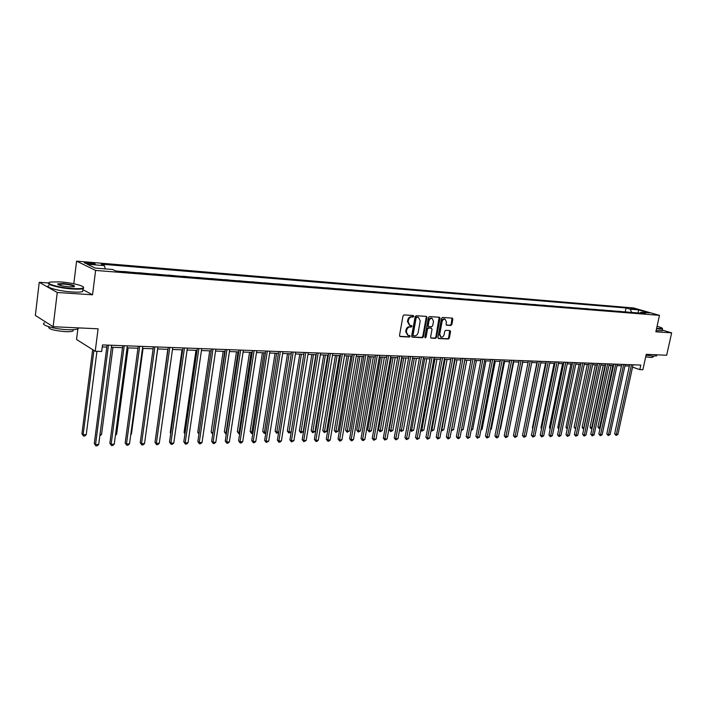<?xml version="1.0" encoding="UTF-8"?>
<svg xmlns="http://www.w3.org/2000/svg" width="707" height="707" viewBox="0 0 707 707"><rect width="100%" height="100%" fill="white"/><g stroke="black" fill="none" stroke-linecap="round" stroke-linejoin="round"><path stroke-width="1.06" d="M413.781 316.321L413.312 315.525L404.059 314.915L402.99 315.949L399.517 335.445L400.197 336.567L409.45 337.036L410.184 336.32L409.813 335.551L408.063 335.401L406.366 331.883L406.658 330.275C407.197 328.189 408.328 327.094 410.051 326.988L411.235 327.058L411.978 326.334L411.607 325.565L409.883 325.406L408.16 321.862L408.452 320.236C409 318.15 410.131 317.063 411.845 316.957L413.038 317.036L413.781 316.321M409.503 325.264L407.488 321.605L407.78 319.988C408.328 317.903 409.459 316.816 411.174 316.709L412.367 316.789L413.012 315.508M399.702 336.311L408.779 336.779L409.441 335.525M407.665 335.242L405.694 331.627L405.986 330.019C406.525 327.933 407.656 326.846 409.38 326.731L410.573 326.802L411.218 325.529M630.37 308.031L635.487 309.286L630.37 308.031M450.854 325.485L451.87 324.486L452.851 319.193L452.347 318.115L442.494 317.452L441.468 318.45L437.969 337.425L438.473 338.503L448.335 339.015L449.343 338.017L450.536 331.654L450.032 330.576L445.764 330.319L444.738 331.327L444.155 334.499C443.607 336.399 442.582 337.274 441.071 337.124L439.727 334.261L442.034 321.773C442.573 319.882 443.589 319.007 445.092 319.149L446.462 322.056L446.073 324.133L446.585 325.211L450.854 325.485L450.173 325.238L451.181 324.239L451.985 318.079M48.562 282.968L39.239 282.305L57.258 292.486L53.131 326.705L98.096 328.799L95.224 351.264L101.684 351.485L102.533 344.919L640.798 365.077L639.8 369.611L642.884 369.717L646.26 354.313L666.657 355.259L671.65 332.847L662.265 330.063M57.258 292.486L92.537 294.801L95.622 270.428L659.481 315.357L655.857 331.813L671.65 332.847M426.94 317.505L426.409 316.4L416.184 315.72L415.124 316.736L411.642 336.072L412.172 337.159L422.406 337.699L423.449 336.682L426.94 317.505L426.056 316.365M429.458 316.595L439.498 317.266L440.01 318.362L436.511 337.354L435.485 338.361L431.129 338.123L430.616 337.045L432.03 329.329L431.385 328.216L428.566 328.057L427.523 329.073L426.056 337.133L425.234 337.831L424.872 337.071L428.415 317.602L429.458 316.595M53.131 326.705L35.35 315.428L39.239 282.305M89.913 264.029L95.215 264.241C95.498 263.729 93.624 263.225 89.577 262.748L84.257 262.536C83.965 263.048 85.847 263.552 89.913 264.029M95.622 270.428L76.595 261.139L633.534 307.952L659.481 315.357M625.218 311.911L626.057 307.987L101.331 264.162L104.468 265.646L87.2 264.215L95.162 268.077L112.599 269.482L115.851 271.02L645.323 313.519L641.028 312.282L640.003 313.095M626.057 307.987L630.237 309.189L638.545 309.878L649.344 312.962L641.028 312.282M77.876 328.905L76.559 339.501L95.224 351.264M73.811 283.763L76.595 261.139M632.544 367.154L639.8 369.611M102.268 346.934L106.801 347.102M111.388 347.27L122.523 347.676M127.074 347.835L137.962 348.233M142.478 348.401L153.127 348.781M157.617 348.949L168.027 349.32M172.481 349.488L182.671 349.859M187.09 350.018L197.059 350.38M201.451 350.539L211.199 350.893M215.564 351.052L225.1 351.397M229.439 351.556L238.772 351.892M243.075 352.051L252.222 352.378M256.491 352.537L265.443 352.864M269.685 353.014L278.443 353.332M282.659 353.482L291.24 353.8M295.429 353.951L303.824 354.251M307.987 354.401L316.215 354.702M320.351 354.852L328.402 355.144M332.511 355.294L340.403 355.586M344.477 355.727L352.21 356.01M356.266 356.16L363.84 356.434M367.87 356.575L375.284 356.849M379.288 356.991L386.561 357.256M390.538 357.406L397.661 357.662M401.62 357.804L408.602 358.06M412.535 358.202L419.375 358.449M423.281 358.59L429.989 358.838M433.877 358.979L440.452 359.218M444.305 359.35L450.757 359.589M454.592 359.73L460.911 359.96M464.729 360.093L470.924 360.323M474.715 360.455L480.795 360.676M484.56 360.817L490.525 361.03M494.264 361.171L500.114 361.383M503.835 361.516L509.57 361.719M513.273 361.86L518.894 362.064M522.57 362.196L528.094 362.399L514.943 428.08M531.752 362.532L537.17 362.726M540.802 362.859L546.113 363.053M549.728 363.177L554.942 363.371M558.539 363.504L563.656 363.69M567.226 363.813L572.246 363.999M575.798 364.132L580.73 364.308M584.256 364.432L589.09 364.609L575.763 427.982L574.111 427.302L587.296 364.547M592.607 364.741L597.353 364.909M600.844 365.033L605.501 365.21M608.974 365.333L613.552 365.501M617.008 365.625L621.497 365.784M624.926 365.908L629.336 366.067M104.468 265.646L105.202 268.89M116.682 271.09L115.435 270.825M123.645 271.647L124.087 271.682M132.032 272.319L123.663 271.488M138.864 272.867L139.306 272.911M147.118 273.529L138.881 272.716M153.817 274.069L154.267 274.104M161.947 274.723L153.843 273.918M168.513 275.253L168.973 275.288M176.52 275.889L168.531 275.094M182.954 276.41L183.422 276.446M190.837 277.047L182.98 276.251M197.156 277.551L197.624 277.586M204.915 278.169L197.173 277.4M211.119 278.673L211.587 278.708M218.763 279.283L211.137 278.514M224.844 279.769L225.321 279.813M232.373 280.379L224.861 279.618M238.339 280.856L238.825 280.891M245.762 281.448L238.365 280.706M251.612 281.916L252.107 281.96M258.93 282.508L251.639 281.775M264.674 282.968L265.169 283.012M271.886 283.551L264.701 282.827M277.524 284.002L278.028 284.037M284.629 284.567L277.551 283.852M290.17 285.018L290.674 285.054M297.17 285.575L290.188 284.868M302.605 286.017L303.117 286.052M309.516 286.565L302.631 285.867M314.854 286.998L315.366 287.033M321.658 287.546L314.88 286.856M326.908 287.961L327.421 288.005M333.616 288.5L326.934 287.82M338.777 288.916L339.298 288.96M345.396 289.446L338.794 288.774M350.46 289.852L350.981 289.897M356.991 290.374L350.478 289.711M361.957 290.78L362.488 290.816M368.4 291.293L361.984 290.639M373.287 291.691L373.817 291.726M379.65 292.194L373.314 291.549M384.449 292.583L384.979 292.627M390.724 293.087L384.475 292.451M395.443 293.467L395.973 293.511M401.629 293.962L395.469 293.334M406.269 294.333L406.808 294.377M412.375 294.828L406.295 294.2M416.936 295.19L417.483 295.234M422.963 295.676L416.962 295.058M427.452 296.03L427.991 296.074M433.4 296.507L427.479 295.906M437.81 296.869L438.358 296.905M443.687 297.338L437.836 296.737M448.026 297.682L448.574 297.727M453.823 298.151L448.044 297.559M458.092 298.495L458.64 298.54M463.819 298.955L458.109 298.363M468.007 299.291L468.564 299.335M473.663 299.741L468.034 299.158M477.791 300.077L478.347 300.122M483.376 300.519L477.817 299.945M487.432 300.846L487.989 300.89M492.956 301.288L487.459 300.722M496.941 301.615L497.498 301.659M502.394 302.048L496.968 301.482M506.327 302.366L506.884 302.41M511.709 302.799L506.345 302.243M515.571 303.109L516.137 303.153M520.891 303.533L515.597 302.985M524.7 303.842L525.257 303.886M529.958 304.257L524.727 303.718M533.697 304.558L534.262 304.602M538.893 304.982L533.723 304.443M542.578 305.274L543.144 305.318M547.713 305.689L542.605 305.15M551.336 305.981L551.902 306.025M556.409 306.387L551.363 305.857M559.979 306.67L560.545 306.714M564.999 307.077L560.006 306.555M568.516 307.359L569.082 307.404M573.474 307.757L568.534 307.236M576.93 308.031L577.495 308.075M581.834 308.429L576.956 307.916M585.237 308.703L585.811 308.747M590.089 309.092L585.263 308.579M593.447 309.357L594.013 309.401M598.237 309.737L593.465 309.242M601.542 310.011L602.108 310.055M606.279 310.391L601.56 309.887M609.531 310.647L610.097 310.691M614.215 311.027L609.558 310.532M617.423 311.283L617.989 311.327M622.054 311.654L617.45 311.168M631.696 312.423L630.237 309.189M638.545 309.878L638.218 312.954M92.537 294.801L82.869 289.64M411.828 336.93L421.734 337.433L422.777 336.417L426.259 317.266M416.856 317.284L416.123 318L413.065 334.95L413.436 335.719L414.779 335.798C416.476 335.675 417.598 334.588 418.137 332.529L420.232 320.978L418.517 317.434L416.184 317.036L415.442 317.752L416.123 318M413.259 335.631L412.393 334.694L415.442 317.752M418.19 317.31L417.43 317.116L418.102 317.363M416.184 317.036L417.43 317.116M430.793 337.902L434.814 338.105L435.839 337.098L439.135 317.231M431.067 328.101L427.885 327.801L426.851 328.817L425.384 336.877L426.056 337.133M424.916 337.531L425.384 336.877M433.506 321.296L432.11 318.362C430.581 318.212 429.538 319.096 428.999 321.013L428.186 325.459L428.84 326.572L431.659 326.731L432.693 325.724L433.506 321.296M431.703 318.212L431.429 318.115C429.9 317.964 428.866 318.848 428.318 320.766L428.999 321.013M428.159 326.316L427.514 325.202L428.318 320.766M446.258 324.999L450.173 325.238M444.668 318.998L444.411 318.91C442.909 318.76 441.893 319.635 441.354 321.535L442.034 321.773M440.779 337.018L439.056 334.004L441.354 321.535M438.137 338.273L447.655 338.759L448.671 337.76L449.679 330.549M92.661 349.647L81.932 433.753L83.143 434.708L86.245 434.672L96.939 351.317M93.916 350.433L83.143 434.708L83.506 436.016L81.932 433.753M86.245 434.672L84.743 435.998L83.506 436.016M107.066 345.087L94.287 443.545L95.551 444.544L108.48 345.14M98.688 444.482L97.159 445.834L95.896 445.861L95.551 444.544L98.688 444.482L111.653 345.255M95.896 445.861L94.287 443.545M99.996 434.478L101.561 434.46L112.97 347.323M101.561 434.46L99.828 435.777M115.559 434.266L116.62 434.257L128.144 347.879M116.62 434.257L115.418 435.309M130.848 434.063L131.422 434.054L143.061 348.418M131.422 434.054L130.768 434.628M122.788 345.67L109.868 443.254L111.149 444.243L124.22 345.732M114.242 444.182L112.713 445.525L111.476 445.551L111.149 444.243L114.242 444.182L127.34 345.847M111.476 445.551L109.868 443.254M138.227 346.253L125.174 442.962L126.482 443.952L139.686 346.306M129.514 443.89L127.994 445.216L126.783 445.242L126.482 443.952L129.514 443.89L142.743 346.421M126.783 445.242L125.174 442.962M153.392 346.819L140.216 442.679L141.541 443.66L154.877 346.872M144.528 443.598L143.008 444.915L141.815 444.942L141.541 443.66L144.528 443.598L157.882 346.987M141.815 444.942L140.216 442.679M145.872 433.859L157.723 348.949M168.301 347.376L154.992 442.405L156.344 443.369L169.804 347.437M159.278 443.316L157.767 444.615L156.6 444.641L156.344 443.369L159.278 443.316L172.755 347.544M156.6 444.641L154.992 442.405M60.245 281.907L50.683 282.005C43.295 283.092 58.434 287.669 72.423 288.509C78.336 288.871 81.932 288.659 83.24 287.855C85.936 286.238 72.079 282.676 60.245 281.907M83.461 287.236L83.603 288.323L83.002 288.624C81.172 289.198 77.69 289.322 72.529 288.995C59.741 288.226 44.877 284.223 48.977 282.703M63.241 283.525C72.096 284.541 75.684 285.619 74.014 286.768L69.33 286.83C61.774 286.043 57.903 285.054 57.735 283.843L63.241 283.525M74.429 286.671C73.484 285.531 69.79 284.647 63.338 284.011L57.974 284.506M78.875 327.898L77.982 328.861C76.153 329.612 72.662 329.895 67.527 329.692C54.306 329.215 39.318 324.716 44.514 322.843M46.211 322.312L44.276 321.093M73.174 329.692L72.954 331.044C71.619 331.601 69.1 331.804 65.398 331.663C53.414 330.567 47.882 328.932 48.792 326.749M82.834 289.958L82.631 291.567C80.81 292.159 77.319 292.3 72.167 291.982C58.893 291.204 43.781 286.962 48.96 285.522M656.609 328.393L662.415 328.525C662.494 328.048 660.709 327.306 657.068 326.307M662.424 328.481L662.512 328.949L659.905 329.064L656.547 328.702M656.617 355.603L653.904 356.222L646.074 355.161M652.968 357.026L651.006 357.486L645.721 356.796M662.15 330.602L656.105 330.69M167.815 349.32L156.327 432.914M182.008 349.832L170.228 432.596L170.82 433.002M170.749 433.506L170.228 432.596M195.972 350.336L184.094 432.41L185.075 433.064M184.96 433.912L184.094 432.41M209.705 350.84L197.739 432.233L199.091 433.126M198.95 434.125L197.739 432.233M223.209 351.326L211.154 432.057L212.913 432.94M224.729 351.379L212.701 434.151L211.154 432.057M182.945 347.924L169.521 442.131L170.891 443.086L184.465 347.985M173.772 443.033L172.269 444.323L171.121 444.35L170.891 443.086L173.772 443.033L187.364 348.091M171.121 444.35L169.521 442.131M197.333 348.463L183.802 441.866L185.19 442.812L198.879 348.524M188.027 442.759L186.533 444.04L185.402 444.067L185.19 442.812L188.027 442.759L201.725 348.631M185.402 444.067L183.802 441.866M211.481 348.993L197.845 441.601L199.25 442.538L213.037 349.055M202.034 442.485L200.549 443.757L199.436 443.784L199.25 442.538L202.034 442.485L215.847 349.161M199.436 443.784L197.845 441.601M225.383 349.514L211.658 441.345L213.081 442.273L226.965 349.576M215.812 442.22L214.336 443.483L213.24 443.501L213.081 442.273L215.812 442.22L229.722 349.682M213.24 443.501L211.658 441.345M239.054 350.027L225.233 441.088L226.673 442.008L240.654 350.089M229.368 441.955L227.893 443.209L226.823 443.227L226.673 442.008L229.368 441.955L243.367 350.195M226.823 443.227L225.233 441.088M236.492 351.812L224.366 431.889L226.496 432.755M238.029 351.865L225.904 433.965L224.366 431.889M252.505 350.531L238.595 440.832L240.044 441.751L254.113 350.592M242.695 441.698L241.228 442.944L240.168 442.962L240.044 441.751L242.695 441.698L256.782 350.69M240.168 442.962L238.595 440.832M249.553 352.28L237.358 431.712L239.867 432.569M251.118 352.342L238.895 433.78L237.358 431.712M239.682 433.762L238.895 433.78M265.726 351.026L251.727 440.585L253.203 441.495L267.352 351.087M255.801 441.442L254.352 442.679L253.309 442.697L253.203 441.495L255.801 441.442L269.977 351.185M253.309 442.697L251.727 440.585M262.421 352.749L250.145 431.544L253.009 432.392M263.985 352.811L251.674 433.594L250.145 431.544M252.85 433.444L251.674 433.594M278.735 351.52L264.657 440.346L266.141 441.248L280.37 351.573M268.704 441.195L266.23 442.441L266.141 441.248L268.704 441.195L282.95 351.671M266.23 442.441L264.657 440.346M275.076 353.208L262.73 431.385L264.171 432.242L265.947 432.216M276.658 353.27L264.259 433.409L262.73 431.385M265.841 432.905L264.259 433.409M291.523 351.998L277.383 440.108L278.876 441L293.184 352.059M281.395 440.947L279.954 442.167L278.947 442.184L278.876 441L281.395 440.947L295.72 352.157M278.947 442.184L277.383 440.108M287.528 353.659L275.12 431.217L276.578 432.074L278.673 432.039M289.128 353.721L276.649 433.232L275.12 431.217M278.62 432.384L276.649 433.232M304.116 352.466L289.897 439.869L291.408 440.753L305.786 352.528M293.891 440.708L291.461 441.928L291.408 440.753L293.891 440.708L308.279 352.625M291.461 441.928L289.897 439.869M299.786 354.11L287.325 431.058L288.783 431.906L291.196 431.871L288.845 433.055L287.325 431.058M301.403 354.163L288.845 433.055M316.506 352.934L302.216 439.639L303.745 440.514L318.185 352.996M306.184 440.47L303.78 441.681L303.745 440.514L306.184 440.47L320.642 353.085M303.78 441.681L302.216 439.639M311.858 354.543L299.335 430.899L300.811 431.738L303.197 431.703L315.879 354.693M313.484 354.605L300.855 432.887L299.335 430.899M303.197 431.703L300.855 432.887M323.744 354.976L311.168 430.749L312.653 431.579L314.995 431.544L327.73 355.126M325.379 355.038L312.68 432.711L311.168 430.749M314.995 431.544L312.68 432.711M335.445 355.4L322.816 430.598L324.31 431.42L326.625 431.385L339.413 355.55M337.089 355.462L324.327 432.543L322.816 430.598M326.625 431.385L324.327 432.543M346.969 355.824L334.296 430.448L335.798 431.261L338.079 431.235L350.911 355.966M348.622 355.877L335.798 432.384L334.296 430.448M338.079 431.235L335.798 432.384M358.316 356.231L345.599 430.298L347.11 431.111L349.355 431.076L362.24 356.372M359.987 356.293L347.102 432.216L345.599 430.298M349.355 431.076L347.102 432.216M369.496 356.637L356.735 430.148L358.263 430.952L360.473 430.925L373.393 356.779M371.175 356.699L358.228 432.057L356.735 430.148M360.473 430.925L358.228 432.057M380.516 357.035L367.711 430.006L369.248 430.802L371.422 430.775L384.387 357.176M382.204 357.097L369.204 431.897L367.711 430.006M371.422 430.775L369.204 431.897M391.369 357.433L378.528 429.865L380.074 430.66L382.213 430.625L395.213 357.574M393.065 357.495L380.012 431.747L378.528 429.865M382.213 430.625L380.012 431.747M402.062 357.822L389.186 429.723L390.741 430.51L392.853 430.483L405.889 357.963M403.768 357.883L390.671 431.588L389.186 429.723M392.853 430.483L390.671 431.588M412.605 358.202L399.694 429.591L401.249 430.369L403.335 430.342L416.405 358.343M414.311 358.263L401.169 431.438L399.694 429.591M403.335 430.342L401.169 431.438M424.704 358.643L411.615 430.227L413.675 430.201L426.763 358.714M410.316 429.582L411.615 430.227L411.527 431.288L410.272 429.847M413.675 430.201L411.527 431.288M434.946 359.015L421.832 430.086L423.855 430.059L436.979 359.085M420.851 429.609L421.832 430.086L421.726 431.146L420.745 430.192M423.855 430.059L421.726 431.146M445.048 359.377L431.906 429.953L433.904 429.918L447.054 359.456M431.226 429.617L431.906 429.953L431.791 430.996L431.067 430.519M433.904 429.918L431.791 430.996M455.008 359.739L441.84 429.812L443.81 429.785L456.978 359.81M441.46 429.635L441.716 430.855L441.265 430.643M443.81 429.785L441.716 430.855M464.826 360.102L451.632 429.679L453.576 429.653L466.77 360.172M451.543 429.635L451.349 430.643M453.576 429.653L451.499 430.713M461.503 429.547L463.209 429.52L476.421 360.517M463.209 429.52L461.309 430.572M471.33 429.414L472.709 429.388L485.948 360.862M472.709 429.388L471.136 430.43M481.016 429.282L482.086 429.264L495.333 361.206M482.086 429.264L480.822 430.28M490.57 429.149L491.33 429.14L504.595 361.542M491.33 429.14L490.437 429.856M499.99 429.016L500.45 429.016L513.733 361.878M500.45 429.016L499.911 429.449M509.287 428.893L522.747 362.205M536.887 362.718L523.984 428.071M545.565 363.027L532.406 427.85L532.91 428.071M532.804 428.583L532.406 427.85M554.129 363.345L540.961 427.735L541.703 428.053M541.553 428.822L540.961 427.735M562.586 363.645L549.41 427.629L550.391 428.044M550.187 429.016L549.41 427.629M328.693 353.385L314.35 439.418L315.879 440.284L330.39 353.447M318.283 440.24L316.869 441.424L315.905 441.442L315.879 440.284L318.283 440.24L332.803 353.544M315.905 441.442L314.35 439.418M340.694 353.836L326.289 439.188L327.836 440.054L342.4 353.898M330.204 440.01L328.79 441.186L327.836 441.203L327.836 440.054L330.204 440.01L344.777 353.986M327.836 441.203L326.289 439.188M352.501 354.278L338.043 438.967L339.599 439.825L354.216 354.348M341.932 439.781L340.527 440.947L339.59 440.965L339.599 439.825L341.932 439.781L356.558 354.428M339.59 440.965L338.043 438.967M364.132 354.72L349.62 438.755L351.185 439.604L365.855 354.781M353.482 439.56L352.086 440.717L351.167 440.735L351.185 439.604L353.482 439.56L368.161 354.87M351.167 440.735L349.62 438.755M375.585 355.144L361.021 438.534L362.603 439.383L377.317 355.206M364.856 439.339L363.469 440.488L362.558 440.505L362.603 439.383L364.856 439.339L379.588 355.294M362.558 440.505L361.021 438.534M386.862 355.568L372.253 438.331L373.835 439.162L388.603 355.63M376.062 439.118L373.791 440.275L373.835 439.162L376.062 439.118L390.838 355.718M373.791 440.275L372.253 438.331M397.961 355.983L383.318 438.119L384.908 438.95L399.72 356.045M387.1 438.906L384.847 440.054L384.908 438.95L387.1 438.906L401.921 356.134M384.847 440.054L383.318 438.119M408.902 356.39L394.214 437.916L395.814 438.738L410.661 356.461M397.979 438.693L395.743 439.834L395.814 438.738L397.979 438.693L412.835 356.54M395.743 439.834L394.214 437.916M419.675 356.796L404.952 437.713L406.56 438.526L421.443 356.858M408.69 438.49L406.472 439.621L406.56 438.526L408.69 438.49L423.581 356.947M406.472 439.621L404.952 437.713M430.289 357.194L415.539 437.518L417.148 438.322L432.065 357.265M419.251 438.287L417.05 439.409L417.148 438.322L419.251 438.287L434.178 357.335M417.05 439.409L415.539 437.518M440.753 357.583L425.959 437.324L427.585 438.119L442.538 357.654M429.653 438.084L427.47 439.197L427.585 438.119L429.653 438.084L444.615 357.733M427.47 439.197L425.959 437.324M451.057 357.972L436.237 437.129L437.872 437.925L452.851 358.042M439.913 437.88L437.748 438.994L437.872 437.925L439.913 437.88L454.893 358.113M437.748 438.994L436.237 437.129M461.22 358.352L446.373 436.935L448.008 437.73L463.014 358.422M450.014 437.686L448.68 438.773L447.876 438.791L448.008 437.73L450.014 437.686L465.029 358.493M447.876 438.791L446.373 436.935M471.224 358.732L456.36 436.749L458.003 437.536L473.027 358.794M459.983 437.492L458.649 438.57L457.853 438.587L458.003 437.536L459.983 437.492L475.016 358.873M457.853 438.587L456.36 436.749M481.096 359.094L466.205 436.564L467.857 437.341L482.908 359.165M469.81 437.306L467.698 438.393L467.857 437.341L469.81 437.306L484.861 359.236M467.698 438.393L466.205 436.564M490.826 359.465L475.917 436.387L477.57 437.156L492.638 359.527M479.496 437.12L477.402 438.199L477.57 437.156L479.496 437.12L494.573 359.598M477.402 438.199L475.917 436.387M500.415 359.819L485.488 436.201L487.15 436.97L502.235 359.89M489.05 436.935L486.973 438.004L487.15 436.97L489.05 436.935L504.135 359.96M486.973 438.004L485.488 436.201M509.88 360.172L494.927 436.025L496.588 436.785L511.7 360.243M498.462 436.749L497.154 437.801L496.402 437.81L496.588 436.785L498.462 436.749L513.574 360.314M496.402 437.81L494.927 436.025M519.203 360.526L504.241 435.848L505.912 436.608L521.032 360.597M507.759 436.572L505.717 437.624L505.912 436.608L507.759 436.572L522.88 360.658M505.717 437.624L504.241 435.848M528.403 360.87L513.423 435.68L515.103 436.431L530.232 360.941M516.923 436.396L514.89 437.439L515.103 436.431L516.923 436.396L532.053 361.003M514.89 437.439L513.423 435.68M537.47 361.206L522.491 435.512L524.161 436.254L539.308 361.277M525.964 436.219L523.949 437.262L524.161 436.254L525.964 436.219L541.102 361.348M523.949 437.262L522.491 435.512M546.423 361.542L531.425 435.344L533.105 436.078L548.261 361.613M534.881 436.051L532.884 437.076L533.105 436.078L534.881 436.051L550.037 361.684M532.884 437.076L531.425 435.344M555.251 361.878L540.245 435.176L541.933 435.91L557.089 361.949M543.683 435.874L541.703 436.899L541.933 435.91L543.683 435.874L558.839 362.011M541.703 436.899L540.245 435.176M563.956 362.205L548.95 435.017L550.638 435.742L565.803 362.267M552.361 435.706L550.399 436.732L550.638 435.742L552.361 435.706L567.527 362.338M550.399 436.732L548.95 435.017M572.555 362.523L557.54 434.849L559.228 435.574L574.402 362.594M560.934 435.547L558.981 436.555L559.228 435.574L560.934 435.547L576.108 362.656M558.981 436.555L557.54 434.849M581.03 362.841L566.015 434.69L567.712 435.415L582.877 362.912M569.391 435.379L567.456 436.387L567.712 435.415L569.391 435.379L584.565 362.974M567.456 436.387L566.015 434.69M570.929 363.955L557.752 427.514L558.954 428.027M558.76 428.999L557.752 427.514M589.399 363.151L574.384 434.54L576.081 435.247L591.255 363.221M577.743 435.22L575.816 436.219L576.081 435.247L577.743 435.22L592.908 363.283M575.816 436.219L574.384 434.54M579.166 364.246L565.98 427.408L567.412 428.009M567.208 428.981L565.98 427.408M597.662 363.46L582.648 434.381L584.336 435.088L599.509 363.531M585.979 435.061L584.07 436.051L584.336 435.088L585.979 435.061L601.153 363.592M584.07 436.051L582.648 434.381M575.569 428.928L574.111 427.302M575.507 428.928L575.763 427.982M605.811 363.769L590.796 434.231L592.493 434.929L607.667 363.84M594.11 434.902L592.219 435.883L592.493 434.929L594.11 434.902L609.284 363.902M592.219 435.883L590.796 434.231M595.329 364.839L582.144 427.196L584.026 427.868M597.123 364.9L583.788 427.876L583.531 428.813L582.868 428.548L582.144 427.196M613.862 364.07L598.847 434.08L600.543 434.778L615.717 364.14M602.143 434.743L600.261 435.724L600.543 434.778L602.143 434.743L617.308 364.202M600.261 435.724L598.847 434.08M603.257 365.121L590.071 427.09L592.174 427.762M605.051 365.192L591.724 427.77L591.45 428.698L590.796 428.433L590.071 427.09M591.98 428.698L591.45 428.698M621.798 364.37L606.792 433.93L608.497 434.619L623.662 364.441M610.07 434.593L608.206 435.565L608.497 434.619L610.07 434.593L625.235 364.494M608.206 435.565L606.792 433.93M611.078 365.404L597.901 426.993L600.225 427.647M612.881 365.475L599.554 427.655L599.28 428.592L597.901 426.993M600.049 428.469L599.28 428.592M629.645 364.662L614.639 433.78L616.345 434.469L631.501 364.732M617.9 434.443L616.044 435.406L616.345 434.469L617.9 434.443L633.057 364.794M616.044 435.406L614.639 433.78M86.634 263.57L86.767 262.518M89.427 263.985L89.577 262.748M411.174 316.709L411.845 316.957M407.78 319.988L408.452 320.236M407.488 321.605L408.16 321.862M410.573 326.802L411.235 327.058M409.38 326.731L410.051 326.988M405.986 330.019L406.658 330.275M405.694 331.627L406.366 331.883M408.779 336.779L409.45 337.036M412.367 316.789L413.038 317.036M422.777 336.417L423.449 336.682M421.734 337.433L422.406 337.699M412.393 334.694L413.065 334.95M439.33 318.115L440.01 318.362M435.839 337.098L436.511 337.354M434.814 338.105L435.485 338.361M430.713 327.968L431.385 328.216M427.885 327.801L428.566 328.057M426.851 328.817L427.523 329.073M427.514 325.202L428.186 325.459M439.056 334.004L439.727 334.261M449.855 331.397L450.536 331.654M448.671 337.76L449.343 338.017M447.655 338.759L448.335 339.015M452.171 318.954L452.851 319.193M451.181 324.239L451.87 324.486M412.764 335.463L413.348 335.684M417.837 317.187L418.517 317.434M430.846 327.986L431.517 328.242M431.429 318.115L432.11 318.362M428.027 326.298L428.601 326.51M444.411 318.91L445.092 319.149M82.631 291.567L83.002 288.624M58.389 284.17L58.328 284.7M73.121 329.692L72.954 331.044M77.982 328.861L78.106 327.862M58.107 284.311L57.735 283.843M83.24 287.855L83.603 288.323M662.079 330.929L662.512 328.949M653.153 356.178L652.906 357.309M656.529 355.983L656.794 354.799"/></g></svg>
